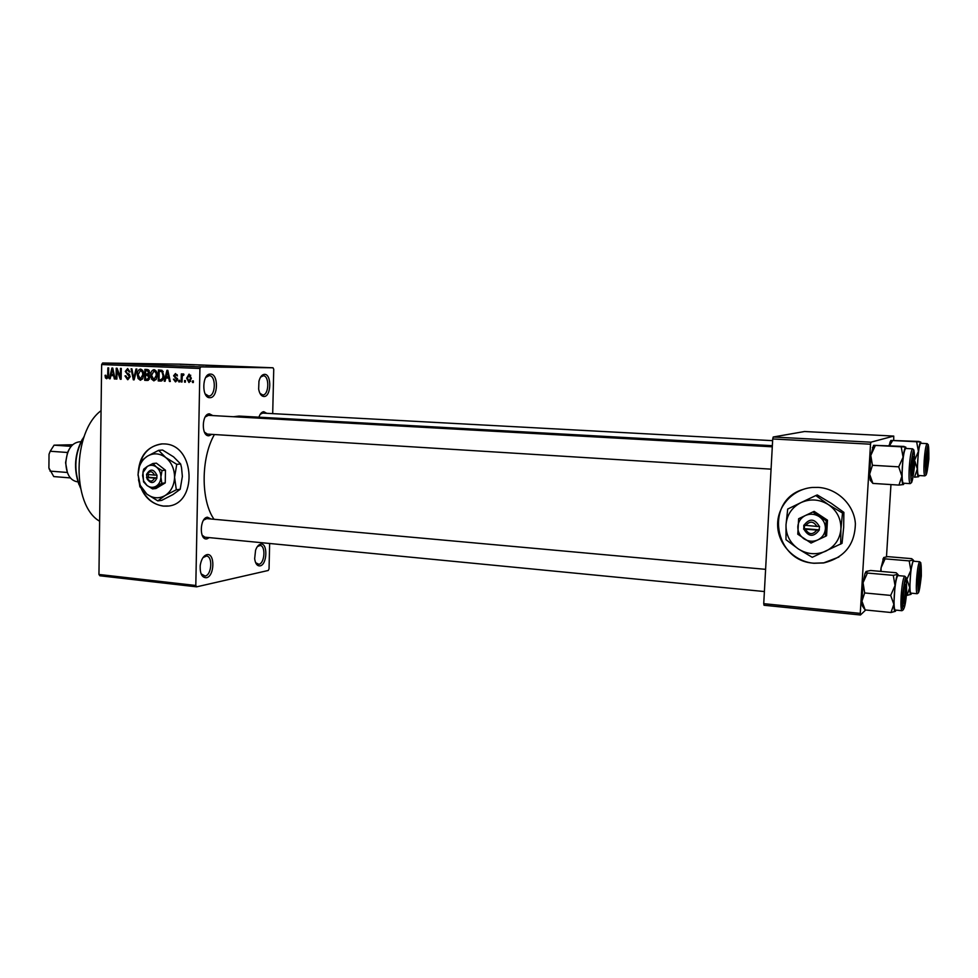 <?xml version="1.0" encoding="UTF-8"?>
<svg xmlns="http://www.w3.org/2000/svg" width="978" height="978" viewBox="0 0 978 978"><rect width="100%" height="100%" fill="white"/><g stroke="black" fill="none" stroke-linecap="round" stroke-linejoin="round"><path stroke-width="1.47" d="M260.087 565.871C257.214 566.152 255.392 563.768 254.659 558.707L255.564 550.284C256.823 546.739 258.485 544.709 260.588 544.171C267.935 542.252 267.397 564.758 260.087 565.871M255.637 562.705L258.864 564.306C264.745 563.475 265.894 545.577 260.062 545.467L257.373 546.592M263.974 396.506C261.334 396.298 259.561 393.841 258.657 389.134L258.95 381.249C260.124 376.86 261.97 374.562 264.488 374.342C271.872 373.877 271.334 396.86 263.974 396.506M259.965 393.376L262.74 394.965C269.06 395.295 269.635 375.601 263.278 375.772L260.576 377.129M209.94 397.679C201.48 398.474 201.957 373.462 210.392 374.097C218.754 373.608 218.265 398.046 209.94 397.679M205.123 393.865L208.644 396.041C215.796 396.383 216.346 375.454 209.17 375.613L205.722 377.484M206.407 577.729C202.079 577.766 200.001 573.878 200.172 566.066L200.307 564.954C201.382 559.135 203.558 555.712 206.859 554.673C215.16 552.533 214.671 576.433 206.407 577.729M201.113 573.878L205.123 576.054C211.725 575.101 212.984 556.225 206.456 556.03L203.021 557.582M813.94 563.279L823.598 562.949C844.283 557.863 854.882 544.77 855.383 523.67C854.173 504.807 837.412 488.56 818.305 487.411L812.388 487.46C792.73 489.012 777.107 506.262 777.632 525.32C777.95 544.391 794.283 561.629 813.94 563.279M802.363 489.636C764.551 501.531 774.099 561.445 814.087 563.194L823.733 562.863L838.892 557.032M138.521 479.795C141.908 495.112 150.147 503.878 163.204 506.103L166.431 506.152C197.947 505.956 195.893 444.354 164.255 443.926L162.287 443.89C146.749 446.164 138.68 456.665 138.057 475.381M141.847 489.342C146.834 499.269 154.072 504.831 163.571 506.054L168.179 505.968M211.798 434.379L209.011 435.748C201.138 436.811 201.578 413.596 209.439 413.841L212.813 415.577M772.29 446.812L208.375 415.332L205.209 416.958M204.402 432.105L207.373 434.098M258.938 417.178C260.099 413.743 261.713 411.909 263.779 411.689L266.725 413.303M262.715 413.095L260.246 414.256M209.304 537.619L206.994 538.841C199.145 540.785 199.585 517.875 207.422 517.203L211.162 519.012M206.786 518.609L203.632 520.076M202.116 535.174L204.915 537.191L764.393 591.543M233.351 416.726L239.048 416.078L772.351 445.687M196.651 586.837L99.878 575.773L98.949 574.465L195.808 585.48L196.651 586.837L268.265 570.467L269.048 568.866L269.647 543.487M272.703 413.633L273.742 369.256L273.021 367.789L200.845 366.884L199.915 368.474L101.651 364.537L102.629 363.009L200.845 366.884M188.937 382.471L186.664 378.18L189.084 374.109L191.358 378.303L189.121 382.471M182.018 382.007L181.174 381.97L181.321 373.926L182.165 373.951L182.14 375.246L183.167 373.853L183.962 374.317L182.275 376.2L182.018 382.007M175.441 381.86L173.448 379.183L175.514 380.711L176.663 379.513L173.619 375.748L175.478 373.535L177.446 375.919L175.551 374.684L174.463 375.613L177.507 379.354L175.661 381.86M160.636 381.053L158.204 380.943L158.387 369.953L162.018 370.307L163.864 375.625C164.023 378.669 162.984 380.479 160.759 381.053L160.991 381.053M147.226 380.442L144.695 380.332L144.866 369.391L147.409 369.501L149.622 372.349L148.705 374.611L149.781 377.349L147.605 380.442M134.12 379.855L133.326 379.819L131.089 368.828L131.92 368.865L133.693 378.559L135.991 369.024L136.847 369.061L134.12 379.855L133.326 379.819M116.883 379.085L116.076 379.048L116.235 368.217L117.091 368.254L120.355 377.092L120.477 368.388L121.284 368.425L121.138 379.268L120.27 379.232L117.005 370.417L116.883 379.085M105.477 377.948L105.037 375.332L105.844 375.222L106.773 377.508L107.641 376.726L107.873 367.875L108.68 367.899L108.582 375.234L106.724 378.767L105.477 377.948L108.106 377.948M195.808 585.48L199.915 368.474M98.949 574.465L101.651 364.537M110.172 378.779L109.328 378.743L111.908 368.034L112.751 368.07L115.159 379.012L114.328 378.963L113.68 375.711L110.905 375.589L110.172 378.779M127.617 379.709L124.988 375.919L125.795 375.809L127.702 378.437L129.377 376.652L125.282 371.432L127.629 368.547L130.025 371.897L129.206 372.007L127.568 369.818L126.089 371.493L126.333 372.618L128.998 374.024L130.184 376.664L127.849 379.709M138.057 378.462L137.299 374.684C137.177 371.591 138.253 369.721 140.539 369.073C142.764 369.892 143.79 371.799 143.607 374.831L142.727 378.718L140.367 380.283L138.057 378.462L139.218 378.462M151.504 379.061L150.759 375.271C150.624 372.153 151.724 370.283 154.035 369.635C156.272 370.442 157.299 372.373 157.116 375.405L156.235 379.317L153.839 380.882L151.504 379.061L152.69 379.061M165.111 381.249L164.243 381.212L166.957 370.307L167.825 370.344L170.306 381.481L169.426 381.444L168.766 378.119L165.881 377.997L165.111 381.249L164.243 381.212M179.622 381.909L178.778 381.872L178.803 380.283L179.646 380.32L179.622 381.909M185.38 382.166L184.536 382.129L184.573 380.54L185.404 380.576L185.38 382.166M193.338 382.52L192.495 382.484L192.519 380.894L193.375 380.931L193.338 382.52M255.918 367.288L254.341 367.239L255.918 367.288M253.987 367.178L257.446 367.263L253.987 367.178M250.441 367.068L248.864 367.031L250.441 367.068M248.828 366.994L244.61 366.86L248.828 366.994M238.18 366.567L243.73 366.689L238.18 366.567M225.05 366.102L232.055 366.249L225.05 366.102M212.202 365.601L219.243 365.748L212.202 365.601M180.099 364.354L187.617 364.501L180.099 364.354M273.021 367.789L180.16 364.171L102.629 363.009M185.832 364.525L191.48 364.647L185.832 364.525M194.426 364.794L189.109 364.696L194.426 364.867M204.096 365.246L198.742 365.063L204.096 365.246M214.353 365.54L205.563 365.344L214.353 365.54M222.837 365.968L216.395 365.76L222.837 365.968M237.348 366.505L229.28 366.261L237.348 366.505M262.764 367.52L257.422 367.349L262.764 367.52M865.701 609.991L860.444 614.991L764.038 605.26L763.732 603.67L860.261 613.377L870.518 444.208L772.718 438.963L773.219 437.007L870.921 442.19L870.518 444.208M763.732 603.67L772.718 438.963M893.721 440.222L893.745 436.078L870.921 442.19M893.745 436.078L804.588 431.518L773.219 437.007M886.484 556.8L890.958 484.575M860.261 613.377L860.444 614.991M214.023 519.269C200.747 500.479 200.845 457.985 214.402 434.538M99.634 521.213C71.614 505.565 72.348 431.726 101.064 410.674M189.133 364.598L186.761 364.549L189.133 364.598M217.287 365.674L211.908 365.564L217.287 365.674M222.092 365.858L224.561 365.968L222.092 365.858M219.793 365.833L222.385 365.931L219.793 365.833M230.087 366.175L224.72 366.065L230.087 366.175M234.928 366.359L230.71 366.298L234.928 366.359M241.419 366.64L239.084 366.591L241.419 366.64M261.933 367.447L258.412 367.386L261.933 367.447M105.844 375.332L105.037 375.332M108.289 377.508L106.773 377.508M108.472 376.726L107.641 376.726M110.184 378.743L109.328 378.743M113.876 375.589L112.372 369.183L111.186 374.329L113.424 374.427M115.159 378.963L114.328 378.963M114.438 375.711L113.68 375.711M114.414 375.589L110.905 375.589M112.996 369.195L112.372 369.183M116.883 379.048L116.076 379.048M121.162 377.092L120.355 377.092M121.138 379.232L120.27 379.232M117.886 370.417L117.005 370.417M125.807 375.919L124.988 375.919M130.184 376.652L129.377 376.652M126.101 371.432L125.282 371.432M134.451 378.559L133.693 378.559M138.118 374.696L137.299 374.684M140.526 370.356L138.118 374.745L140.38 378.999L142.788 374.757L142.482 372.276L140.526 370.356L142.58 370.369M143.363 372.276L142.482 372.276M143.607 374.757L142.788 374.757M142.556 378.999L140.38 378.999M148.289 380.32L144.695 380.332M148.387 380.283L148.411 379.171M148.473 375.271L148.485 374.048M148.546 370.735L148.558 369.806M149.328 375.271L145.588 375.259L145.526 379.097L147.275 379.171L148.962 377.312L147.213 375.332L145.588 375.259M145.661 370.711L145.612 373.975L147.152 374.048L148.803 372.496L147.091 370.772L145.661 370.711L149.304 370.735M149.622 372.496L148.803 372.496M149.231 373.987L148.008 373.975M149.365 375.332L147.213 375.332M149.781 377.312L148.962 377.312M149.463 379.073L148.118 379.073M149.426 379.171L147.641 379.171M151.578 375.271L150.759 375.271M154.011 370.919L151.578 375.32L153.852 379.611L156.297 375.344L155.979 372.838L154.011 370.919L156.089 370.931M156.871 372.85L155.979 372.838M157.116 375.344L156.297 375.344M156.052 379.598L153.852 379.611M161.651 380.931L158.204 380.943M161.871 380.845L161.896 379.757M162.03 371.298L162.042 370.32M160.661 371.334L163.045 371.347L159.194 371.273L159.059 379.696L160.673 379.77L162.654 378.254L163.033 375.576L161.835 371.603L159.194 371.273M163.179 371.616L161.835 371.603M163.864 375.576L163.033 375.576M163.558 378.254L162.654 378.254M168.693 377.997L168.986 376.823M170.294 381.444L169.426 381.444M169.561 378.119L168.766 378.119M169.524 377.997L165.881 377.997M167.018 373.547L166.187 376.713L168.509 376.823L167.434 371.469L167.018 373.547M168.082 371.481L167.434 371.469M169.267 376.823L168.509 376.823M174.292 379.183L173.448 379.183M177.238 380.711L175.514 380.711M177.495 379.513L176.663 379.513M177.483 378.779L176.468 378.779M174.463 375.748L173.619 375.748M177.201 374.684L175.551 374.684M179.622 381.86L178.778 381.872M182.018 381.97L181.174 381.97M183.742 375.246L182.14 375.246M183.73 375.295L183.094 375.295M185.38 382.117L184.536 382.129M187.507 378.18L186.664 378.18M189.035 375.259L187.495 378.217L188.974 381.31L190.514 378.352L189.035 375.259L190.759 375.259M191.358 378.352L190.514 378.352M190.747 381.31L189.06 381.31M193.338 382.484L192.495 382.484M161.517 443.914C148.778 445.956 141.15 454.452 138.631 469.416M78.998 484.648C73.472 468.988 74.609 453.816 82.384 439.146M84.316 436.102C74.499 452.753 73.203 470.027 80.453 487.949M880.652 571.384L881.08 567.766L885.09 558.854L909.198 560.895L910.848 570.37L906.838 579.392L909.748 587.668L907.009 595.357L910.97 594.355M881.056 571.421L881.08 567.766L883.709 557.509L887.828 556.641L911.655 558.658L913.232 560.003L909.198 560.895M921.044 576.299C920.078 587.375 919.112 591.629 918.122 589.074L918.11 579.379L919.907 566.47C921.093 563.988 921.472 567.264 921.044 576.299M919.711 561.739L913.391 561.201C912.083 562.362 911.007 568.34 910.163 579.147C909.711 587.705 909.931 592.362 910.86 593.133L917.193 593.719C916.3 592.961 916.093 588.291 916.557 579.722C917.401 568.903 918.452 562.9 919.711 561.739L920.885 562.973M906.325 595.284L907.009 595.357M885.09 558.854L883.709 557.509M911.606 593.206L911.056 594.282C910.261 594.942 909.821 592.729 909.748 587.668L910.848 570.37L913.232 560.003L914.124 561.262M918.782 586.653L920.396 569.013C919.32 567.032 917.608 585.663 918.782 586.653M926.863 468.364L928.146 451.714L927.462 451.261C926.032 454.257 925.396 472.313 926.863 468.364M926.643 451.922L926.679 454.953L926.643 451.922M925.995 464.599L925.53 467.606L925.995 464.599M904.87 584.661C903.171 588.842 902.584 607.607 904.32 602.424L905.787 585.04L904.87 584.661M913.538 456.836C912.315 453.816 910.432 473.878 911.765 475.797L912.56 474.966L913.538 456.836M67.396 472.631L65.575 462.643L67.543 452.496L69.145 449.318M80.93 441.799L80.025 441.738C71.675 442.631 66.944 449.648 65.807 462.802C66.308 473.951 70.037 480.259 77.017 481.738L77.934 481.812M67.543 452.496L50.208 451.249L49.034 454.22L48.9 467.961L53.766 476.579L70.343 477.912M67.335 472.472L50.012 471.103M71.113 446.347L54.083 445.161L72.592 444.745M49.475 469.697L48.9 467.961M54.083 445.161L50.208 451.249M914.821 460.98L917.303 468.939L918.415 451.384L914.858 459.623M925.738 460.467L927.376 448.413C928.623 445.858 929.014 449.452 928.574 459.195C927.67 469.807 926.741 473.792 925.775 471.164L925.738 460.467M917.731 460.21C917.242 469.513 917.498 474.599 918.501 475.491L924.882 475.883C923.917 474.99 923.684 469.892 924.186 460.577C924.968 450.296 925.958 444.648 927.156 443.621L920.763 443.291C919.528 444.305 918.513 449.953 917.731 460.21M919.247 475.54L918.538 476.763C917.78 476.946 917.364 474.342 917.303 468.939L914.516 477.215L918.611 476.726M916.728 442.239L918.415 451.384C919.186 445.601 919.968 442.472 920.763 441.983L890.958 440.43L919.112 441.445L921.508 443.327M889.564 445.65L892.388 440.968M889.039 445.613L890.811 440.503M867.413 573.047L866.056 571.494L864.992 573.511L863.061 582.692L864.662 592.949L861.936 601.189L862.339 605.908L863.831 608.12L865.175 609.942L861.936 601.189L863.061 582.692L867.413 573.047L893.305 575.357L895.029 585.639L890.677 595.406L893.855 604.294L890.982 612.509L895.335 611.348M906.288 591.788C905.188 604.086 904.063 608.646 902.914 605.455L902.877 595.357L904.833 581.519C906.239 578.475 906.728 581.898 906.288 591.788M904.76 576.189L897.963 575.59C896.447 576.849 895.225 583.365 894.295 595.113C893.819 604.245 894.112 609.221 895.176 610.04L901.973 610.712C900.946 609.893 900.677 604.917 901.166 595.773C902.083 583.988 903.281 577.472 904.76 576.189L906.056 577.546M866.056 571.494L870.603 570.492L896.178 572.753L897.755 574.318L893.305 575.357M865.175 609.942L890.982 612.509M864.662 592.949L890.677 595.406M896.044 610.125L895.432 611.25C894.515 612.032 893.99 609.71 893.855 604.294L895.029 585.639C895.909 579.184 896.814 575.406 897.755 574.318L898.819 575.663M904.198 483.254L903.391 484.575C902.498 484.807 901.997 482.007 901.887 476.188L903.085 457.239L898.709 466.836L901.887 476.188L898.953 485.088L903.489 484.513M910.983 467.056L912.755 454.22C914.234 451.066 914.748 454.843 914.296 465.577C913.269 477.325 912.193 481.567 911.056 478.303L910.983 467.056M902.339 466.787C901.838 476.775 902.156 482.24 903.33 483.193L910.188 483.633C909.063 482.68 908.758 477.203 909.283 467.191C910.127 456.054 911.251 449.929 912.645 448.829L905.775 448.45C904.332 449.55 903.195 455.662 902.339 466.787M872.425 465.284L870.787 455.406L869.638 474.196L870.151 480.149L872.877 483.413L869.638 474.196L872.425 465.284L898.709 466.836M872.877 483.413L898.953 485.088M901.313 447.349L903.085 457.239C903.953 450.992 904.833 447.594 905.75 447.044L873.733 445.32L904.1 446.433L906.643 448.499M873.55 445.418L870.787 455.406L875.163 445.931M154.524 475.112L146.529 474.33L147.091 478.939C150.746 483.927 153.986 483.707 156.786 478.279L157.006 475.137L154.524 475.112C152.116 470.821 149.658 470.626 147.128 474.538M156.835 475.125C153.668 468.817 150.306 468.474 146.761 474.085L146.7 474.342M143.522 481.824L147.006 485.467L152.544 488.902L155.991 488.499L165.245 482.912L165.465 470.21L156.407 463.169L152.947 463.486L147.311 466.42L143.717 469.159L142.971 472.105L143.522 481.824M152.544 488.902L161.81 483.291L165.245 482.912M161.81 483.291L160.918 477.019L162.03 470.54L165.465 470.21M162.03 470.54L156.48 467.105L152.947 463.486M176.761 464.342L165.673 457.484L158.619 450.332L147.397 456.176C143.363 458.768 140.575 462.643 139.023 467.826L138.057 474.44L140.209 485.296L146.798 494.061C152.776 498.45 158.852 498.951 165.025 495.589C170.991 491.689 174.17 485.589 174.573 477.276C174.463 468.914 171.505 462.325 165.673 457.484C159.61 453.144 153.522 452.716 147.397 456.176L140.282 461.665L138.057 474.44L139.891 486.787L146.798 494.061L157.788 500.883L161.7 500.369L172.874 494.623L180.184 489.306L176.321 489.77L174.573 477.276L176.761 464.342L180.637 463.975L181.553 467.802L182.36 476.445L180.184 489.306M157.788 500.883L165.025 495.589L176.321 489.77M158.619 450.332L162.544 450.027L173.534 456.824L180.637 463.975M147.311 466.42L143.081 472.325L142.605 475.589L143.656 481.005L147.006 485.467C150.025 487.667 153.069 487.912 156.162 486.213C159.145 484.244 160.722 481.188 160.918 477.019C160.869 472.839 159.377 469.526 156.48 467.105C153.448 464.917 150.392 464.684 147.311 466.42M146.651 477.484L156.786 478.279M147.079 477.692L147.311 478.376C149.878 482.02 152.262 481.983 154.475 478.266M148.399 474.636L148.363 477.276L146.48 477.472M148.363 477.276L156.957 477.949M816.887 526.409L803.794 525.198L803.83 529.049C808.464 536.946 813.549 537.35 819.087 530.247L819.564 526.409L816.887 526.409C813.451 521.103 809.723 520.809 805.725 525.541M819.307 526.396C814.625 518.499 809.539 518.096 804.038 525.21M797.779 534.208L811.043 543.059L825.31 536.409L826.581 535.712L827.486 520.174L814.148 511.384L812.828 511.971L798.647 518.719L797.779 534.208M825.31 536.409L826.214 520.809L827.486 520.174M826.214 520.809L812.828 511.971M815.799 495.553L800.896 502.643C791.874 507.386 786.923 514.746 786.019 524.758C785.811 534.807 789.894 542.863 798.28 548.902C807.07 554.404 816.202 555.174 825.676 551.213C834.845 546.592 839.919 539.184 840.909 529.025C841.129 518.78 836.96 510.65 828.39 504.599C819.43 499.183 810.261 498.523 800.896 502.643L787.706 509.049L786.019 524.758L785.994 539.697L798.28 548.902L812.241 557.313L842.046 543.328L843.659 527.484L843.88 512.374L842.523 513.059L828.39 504.599L815.799 495.553L817.278 494.966L831.251 503.315L843.88 512.374M840.689 544.171L840.909 529.025L842.523 513.059M805.334 515.528C800.774 517.9 798.268 521.604 797.816 526.653C797.706 531.739 799.772 535.797 804.002 538.829C808.439 541.592 813.036 541.971 817.779 539.954C822.376 537.619 824.906 533.902 825.395 528.805C825.505 523.682 823.415 519.599 819.136 516.555C814.65 513.817 810.053 513.474 805.334 515.528M803.83 529.049L819.087 530.247M805.517 529.391C808.928 534.709 812.657 535.003 816.667 530.272M804.503 525.308L804.307 528.67L803.574 529.037M804.307 528.67L819.356 529.856M108.582 375.295L107.776 375.295M113.497 371.432L112.8 371.432M129.548 374.513L127.384 374.501M134.878 376.86L134.072 376.86M149.328 370.784L147.091 370.772M149.182 374.048L147.556 374.048M168.595 373.767L167.861 373.755M177.385 378.303L175.649 378.303M921.325 575.993C921.398 558.157 920.225 559.392 917.816 579.685C917.78 597.46 918.953 596.225 921.325 575.993M925.445 460.589C925.359 479.379 926.496 478.878 928.843 459.073C928.978 440.234 927.841 440.748 925.445 460.589M906.618 591.433C906.582 572.313 905.212 573.744 902.523 595.724C901.141 616.568 905.457 611.543 906.618 591.433M910.652 467.203C910.677 487.423 911.997 486.836 914.613 465.43C914.638 445.149 913.318 445.748 910.652 467.203M259.402 545.394L258.498 545.308M205.637 555.956L204.573 555.846M147.433 374.048L149.182 374.061M147.544 379.171L149.414 379.171M917.193 593.719L918.55 592.717M882.865 559.074L883.916 558.255M927.547 451.09L926.899 450.43M926.313 468.523L925.579 469.11M772.632 440.662L262.495 413.083M765.615 569.343L206.15 518.56M905.041 584.257L904.332 583.499M207.36 434.098L771.08 469.159M924.882 475.883L926.239 474.819M928.354 444.831L927.156 443.621M889.919 442.166L891.594 440.809M901.973 610.712L903.476 609.612M862.339 605.908L863.684 607.375M864.992 573.511L866.349 572.472M910.188 483.633L911.692 482.472M913.978 450.149L912.645 448.829M872.425 447.557L874.589 445.821M870.151 480.149L872.205 482.276M140.209 485.296L139.793 486.469"/></g></svg>
